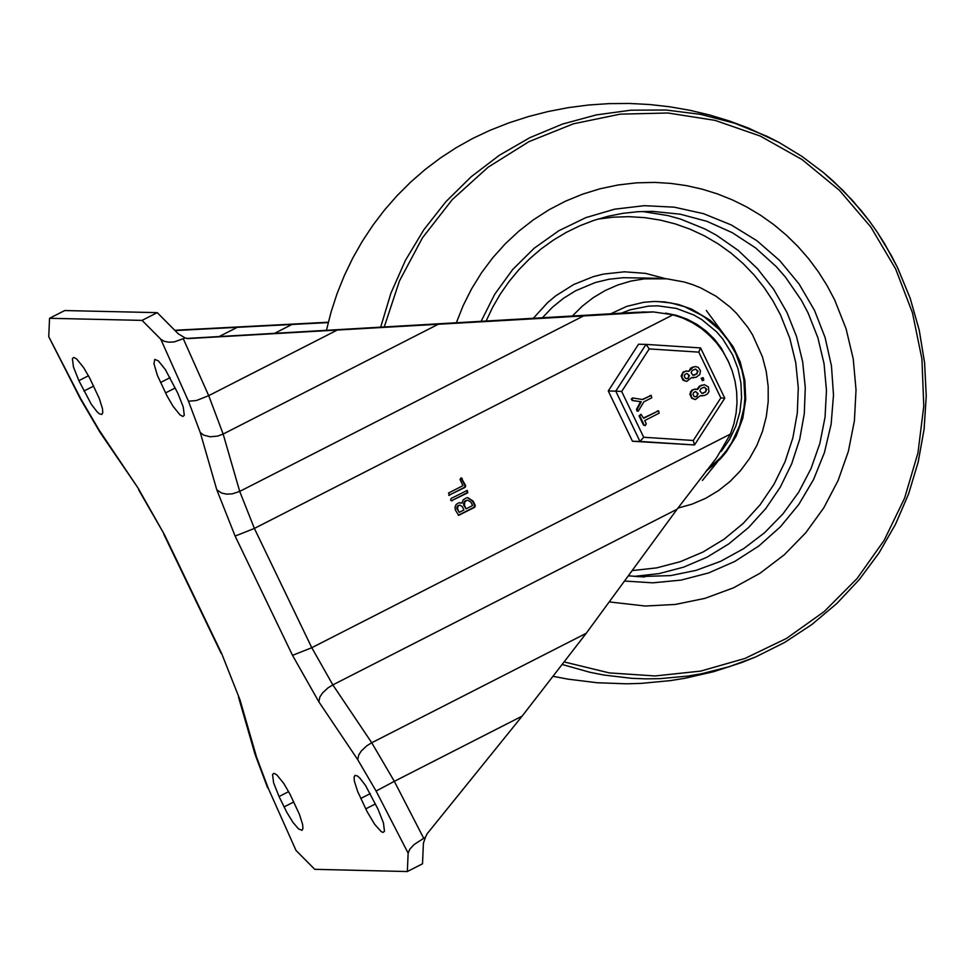 <?xml version="1.0" encoding="UTF-8"?>
<svg xmlns="http://www.w3.org/2000/svg" width="975" height="975" viewBox="0 0 975 975"><rect width="100%" height="100%" fill="white"/><g stroke="black" fill="none" stroke-linecap="round" stroke-linejoin="round"><path stroke-width="1.46" d="M186.591 338.447L635.944 312.317L653.408 311.939L187.614 338.617M357.74 759.696L358.727 754.943L361.347 750.933L366.783 745.826L371.731 742.755L332.841 684.889L311.781 647.705L254.377 528.426L239.716 491.4L223.153 434.046L217.705 436.081L210.149 436.788L203.641 435.094L200.228 432.437L216.791 489.791L235.121 536.079L292.524 655.358L318.849 701.829L357.74 759.696L376.094 791.042L408.135 853.162L409.78 849.225L414.095 844.545L425.49 837.172L427.148 833.759L522.161 716.101L586.231 633.287L677.101 509.206L716.674 457.653L730.433 434.058L733.87 423.881L736.064 413.351L737.003 402.626L736.661 391.865L735.053 381.225L732.201 370.866L728.142 360.945L722.938 351.609L716.662 342.993L709.41 335.242L701.305 328.441L692.445 322.713L682.975 318.143L673.03 314.779L653.408 311.939M408.135 853.162L407.343 871.54L422.516 863.801L423.406 843.192L425.49 837.172M157.243 312.646L64.703 310.55L49.542 318.289L142.07 320.385L157.243 312.646L178.218 333.767L185.25 337.996L188.858 338.642M185.25 337.996L174.159 341.933L168.724 342.201L164.08 341.262L160.79 339.227L142.07 320.385M268.344 788.483L296.034 850.48L268.344 788.483L256.62 757.307L240.045 699.977L221.727 653.701L164.336 534.446L138.011 487.975L99.145 430.121L80.779 398.787L48.75 336.692L49.542 318.289M296.034 850.48L314.754 869.322L407.343 871.54M377.995 809.165L383.431 822.839L384.479 831.273L383.077 832.418L381.274 831.663L374.692 824.362L367.136 811.688L357.569 791.286L354.4 781.207L354.071 777.246L354.985 775.357L357.459 775.978L359.799 778.038L365.552 785.509L377.995 809.165M78.877 380.664L73.454 366.99L72.394 358.544L73.795 357.411L76.708 359.032L83.692 367.685L89.737 378.129L99.304 398.531L102.46 408.61L102.789 412.571L101.875 414.46L99.413 413.839L97.073 411.779L91.321 404.308L78.877 380.664L88.481 375.753M279.045 796.538L273.609 782.864L272.549 774.43L273.963 773.285L276.876 774.918L283.859 783.571L289.904 794.016L299.459 814.405L302.628 824.497L302.957 828.457L302.043 830.334L298.46 828.848L293 822.412L286.906 812.504L279.045 796.538L288.649 791.639M177.791 393.205L183.227 406.867L184.287 415.313L182.873 416.459L179.961 414.838L172.977 406.173L166.932 395.728L157.365 375.326L153.952 363.712L154.781 359.397L158.364 360.884L165.348 369.549L177.791 393.205M455.459 510.181L454.972 507.183L456.129 504.489L458.64 502.832L461.87 503.149L463.235 499.785L466.586 497.811L467.878 497.701L473.168 501.15L475.3 505.586L474.752 507.268L458.664 515.324L455.459 510.181M452.254 500.711L450.621 500.138L451.169 498.444L467.257 490.388L467.781 492.789L451.352 500.784M449.633 495.263L448.549 493.009L462.979 485.635L459.993 479.432L461.224 477.86L465.709 485.66L465.16 487.342L448.732 495.337M328.234 322.591L175.049 330.562M174.744 330.269L328.319 322.225M48.75 336.692L80.474 399.031L99.864 432.096L138.011 487.975M464.539 505.55L466.123 508.852L463.856 505.538L463.527 503.441L464.709 501.126L467.135 500.212L464.722 501.979L464.539 505.55L463.856 505.538M466.123 508.852L472.57 505.562L470.986 502.259L467.817 500.236M457.641 509.072L459.225 512.375L456.69 507.902L457.592 505.83L459.383 505.16L457.775 506.452L457.641 509.072L456.958 509.06M459.225 512.375L463.942 509.962L462.357 506.659L460.066 505.172M461.87 503.149L459.725 502.649M467.537 497.701L472.485 501.138L474.618 505.562L474.069 507.256L458.323 515.263M466.915 490.437L467.098 492.777L451.571 500.687M460.883 477.896L465.026 485.648L464.478 487.329L448.963 495.251M834.71 300.02L846.081 328.77L853.235 358.922L856.026 389.842L854.405 420.847L848.384 451.291L838.11 480.492L823.79 507.853L805.752 532.764L784.363 554.714L760.098 573.202L733.456 587.852L705.035 598.333L675.431 604.439L645.279 606.023L609.204 601.904L645.279 606.023L675.431 604.439L705.035 598.333L733.456 587.852L760.098 573.202L784.363 554.714L805.752 532.764L823.79 507.853L838.11 480.492L848.384 451.291L854.405 420.847L856.026 389.842L853.235 358.922L846.081 328.77L834.71 300.02L827.056 285.565L818.342 271.757L808.592 258.692L797.903 246.456L786.313 235.109L773.894 224.713L760.732 215.353L746.899 207.078L732.481 199.924L717.563 193.952L702.244 189.187L686.607 185.652L670.751 183.397L654.761 182.398L670.751 183.397L686.607 185.652L702.244 189.187L717.563 193.952L732.481 199.924L746.899 207.078L760.732 215.353L773.894 224.713L786.313 235.109L797.903 246.456L808.592 258.692L818.342 271.757L827.056 285.565L834.71 300.02M456.239 323.03L463.198 305.528L471.656 288.734L481.516 272.781L492.728 257.79L505.196 243.884L518.81 231.185L533.471 219.777L549.059 209.747L565.463 201.203L582.526 194.183L600.137 188.76L618.138 184.97L636.395 182.849L654.761 182.398L636.395 182.849L618.138 184.97L600.137 188.76L582.526 194.183L565.463 201.203L549.059 209.747L533.471 219.777L518.81 231.185L505.196 243.884L492.728 257.79L481.516 272.781L471.656 288.734L463.198 305.528L456.239 323.03M572.398 315.997L582.27 306.187L593.227 297.668L605.097 290.587L617.711 285.029L630.898 281.092L644.438 278.838L666.9 278.826L684.158 281.994L692.555 284.603L700.72 287.881L716.198 296.339L730.202 307.162L736.552 313.377L747.752 327.247L752.529 334.803L762.389 356.728L766.228 371.378L768.178 386.417L768.203 401.59L766.301 416.63L762.511 431.303L756.892 445.343L749.543 458.506L740.586 470.572L730.178 481.345L718.502 490.62L705.742 498.262L692.14 504.124L677.893 508.109M610.874 313.718L626.767 306.369L643.719 302.287L654.152 301.482L664.645 301.921L678.442 304.468L691.702 309.173L709.849 320.044L720.367 329.574L733.139 346.71L740.183 361.81L744.839 380.287L745.717 399.348L742.804 418.19L736.198 436.032L726.192 452.12L720.037 459.286L705.754 471.486M665.547 313.133L676.528 315.352L687.095 319.154L697.027 324.431L706.156 331.098L714.273 339.008L721.232 348.026L729.251 363.358M712.652 338.471L702.183 328.794L693.322 322.871L683.78 318.203L670.276 314.096M690.483 391.718L690.592 395.18M643.707 437.263L621.672 391.487L649.216 348.916L646.047 344.394L638.54 344.224L608.278 390.975L632.483 441.261L694.432 444.953L693.286 440.481L643.707 437.263L639.978 441.431L694.432 444.953M632.483 441.261L639.978 441.431L615.773 391.146L608.278 390.975M686.485 378.824L688.131 377.959L688.825 376.228L688.204 374.388L686.595 373.486M646.291 423.845L645.182 425.661L644.109 424.954L639.734 415.85L640.953 414.265L643.622 418.275L658.612 410.78L659.137 413.181L644.707 420.542L646.291 423.845M643.476 417.995L658.612 410.78M639.173 415.837L640.953 414.265M639.734 415.85L639.052 415.837L643.427 424.942L645.182 425.661M693.383 375.314L696.406 373.9L697.381 372.304L697.101 370.403L695.212 369.086M702.098 393.425L705.12 392.011L706.107 390.414L705.547 388.111L703.938 387.197M691.787 377.447L686.766 381.383L684.596 380.835L681.903 377.191L682.987 372.803L685.876 371.036L688.862 371.365L693.249 367.087L695.614 366.539L698.319 367.417L700.464 370.671L699.843 374.461L696.028 377.313L691.787 377.447M688.033 378.58L689.447 375.582L686.936 373.474L684.925 374.363L684.255 376.24L685.437 378.422L687.351 378.556M696.662 374.181L698.076 371.183L695.553 369.074L692.177 370.512L691.153 372.73L692.774 375.143L695.979 374.156M688.972 370.951L690.836 367.953L695.614 366.539M686.766 381.383L682.975 380.177L681.123 376.009L683.122 371.987L686.997 370.939M693.652 377.873L691.726 377.666M702.39 380.701L701.183 378.288L703.292 377.727L703.816 380.116L702.951 380.555L701.866 378.3L703.292 377.727M695.199 396.947L696.857 396.082L697.539 394.351L696.918 392.511L695.309 391.597M638.198 411.182L637.162 409.317L641.27 401.749L632.933 400.53L631.91 399.08L633.153 398.019L642.805 399.555L651.215 395.411L651.739 397.812L643.902 401.81L638.198 411.182L636.98 411.011L636.48 409.293L640.587 401.724L632.251 400.518L631.227 399.067L632.617 398.019M642.257 399.47L651.215 395.411M702.378 395.984L700.513 395.558L695.48 399.506L694.371 399.348L691.58 397.471L690.678 392.986L692.518 390.122L694.59 389.159L697.588 389.476L700.245 386.088L704.328 384.65L708.398 386.929L708.971 391.706L707.302 394.034L704.742 395.436L700.452 395.777M695.48 399.506L691.689 398.3L689.837 394.119L691.848 390.11L695.711 389.049M696.967 389.244L699.562 386.063L704.328 384.65M696.759 396.691L698.173 393.705L695.65 391.584L693.639 392.486L692.969 394.351L694.163 396.545L696.077 396.679M705.376 392.291L706.79 389.305L704.279 387.185L700.891 388.623L699.867 390.853L701.951 393.4L704.693 392.279M697.698 389.062L697.015 389.049M637.65 411.023L636.98 411.011M637.162 409.317L636.48 409.293M641.27 401.749L640.587 401.724M632.933 400.53L632.251 400.518M631.91 399.08L631.227 399.067M621.672 391.487L615.773 391.146L646.035 344.394L700.501 347.917L646.047 344.394M649.216 348.916L698.795 352.133L720.83 397.91L724.791 398.202L694.59 444.868M698.795 352.133L700.501 347.917M646.62 312.073L642.159 311.976M216.791 489.791L221.654 493.082L226.724 494.13L232.367 493.837L239.716 491.4L583.976 315.717M673.03 314.779L254.377 528.426L235.121 536.079M292.524 655.358L311.781 647.705L730.433 434.058M677.101 509.206L332.841 684.889L327.893 687.96L322.457 693.054L319.837 697.076L318.849 701.829M376.094 791.042L394.327 781.341L371.731 742.755L586.231 633.287M437.653 324.577L223.153 434.046L208.711 395.655L196.499 400.506L188.492 401.249L200.228 432.437M423.625 838.134L394.327 781.341L522.161 716.101M188.492 401.249L160.79 339.227M336.533 330.428L208.711 395.655L183.373 338.947M237.486 327.21L219.009 336.643M274.097 333.584L292.122 324.383M164.336 534.446L138.73 489.95M240.045 699.977L221.727 653.701M238.497 697.064L255.06 754.394L256.62 757.307M99.145 430.121L99.864 432.096M160.534 382.517L170.137 377.617M165.543 392.925L175.268 387.952M83.887 391.06L93.612 386.1M365.735 808.872L375.46 803.912M360.738 798.476L370.342 793.577M284.042 806.934L293.767 801.974M473.168 501.15L472.485 501.138M475.3 505.586L474.618 505.562M474.752 507.268L474.069 507.256M459.225 515.19L458.543 515.178M467.781 492.789L467.098 492.777M462.296 478.567L461.614 478.554M465.709 485.66L465.026 485.648M465.16 487.342L464.478 487.329M326.332 330.671L331.11 311.902L337.118 293.499L344.333 275.572L352.706 258.18L362.225 241.422L372.828 225.359L384.455 210.088L397.081 195.658L410.621 182.142L425.027 169.601L440.237 158.108L456.166 147.7L472.741 138.438L489.889 130.357M380.543 327.6L390.914 293.183L405.429 260.374L423.857 229.71L445.892 201.691L471.193 176.743L499.346 155.281L529.9 137.646L562.38 124.118L596.249 114.916L630.971 110.187L665.986 110.004L700.745 114.38L734.675 123.228L767.24 136.415L779.122 142.508L801.95 156.414L823.388 172.514L843.217 190.649L861.266 210.661L869.566 221.313L877.366 232.355L891.357 255.548L897.536 267.637L910.162 298.252L919.218 330.184L924.605 362.98L926.226 396.203L924.056 429.414L918.158 462.126L908.578 493.923L895.452 524.355L878.975 553.008L859.365 579.491L836.879 603.44L811.846 624.536L784.582 642.476L755.479 657.04L728.971 666.778L701.647 673.713L687.765 676.089L659.734 678.673L645.669 678.856L631.605 678.307L603.659 675.005L589.838 672.263L562.709 664.633M384.101 327.393L399.47 280.91L422.431 237.863L452.315 199.558L488.183 167.152L528.974 141.643L573.434 123.801L620.234 114.148L667.924 113.002L715.077 120.376L760.268 136.061L802.108 159.583L839.341 190.223L870.833 227.041L895.635 268.929L912.466 312.817L921.936 358.983L923.776 406.124L917.95 452.948L904.605 498.115L884.13 540.369L857.086 578.528L824.241 611.52L786.508 638.418L744.949 658.454L700.72 671.092L655.09 675.955L609.314 672.908L564.671 662.062M481.004 321.531L494.764 294.206L512.667 269.539L534.215 248.198L558.846 230.722L585.914 217.608L614.677 209.174L644.39 205.676L674.249 207.175L703.475 213.659L731.274 224.945L756.917 240.728L779.72 260.581L799.086 283.993L814.491 310.342L825.069 337.447L831.456 365.905L833.503 395.046L831.139 424.162L824.436 452.558L813.552 479.566L798.757 504.514L780.378 526.829L758.891 545.951L734.784 561.442L708.654 572.922L681.111 580.101L652.836 582.831L624.487 581.039M486.038 321.226L492.607 307.344L500.297 294.084L509.048 281.543L518.785 269.795L529.449 258.936L540.967 249.039L553.239 240.191L566.195 232.428L579.747 225.822L593.775 220.411L608.205 216.243L622.915 213.33L637.808 211.709L652.775 211.392L680.257 214.195L706.973 221.349L732.286 232.684L755.576 247.906L776.295 266.663L785.533 277.229L801.462 300.41L808.068 312.89L817.879 337.703L824.046 363.724L826.459 390.402L825.057 417.166L819.865 443.43L810.993 468.646L798.647 492.253L783.071 513.752L764.619 532.691L743.669 548.645L720.696 561.283L696.162 570.338L670.617 575.603L636.943 576.639M642.293 211.478L668.07 215.609L680.672 219.131L704.937 228.967L716.479 235.231L738.063 250.295L757.27 268.454L773.675 289.307L786.935 312.414L796.514 336.497L802.669 361.725L805.277 387.611L804.29 413.619L799.719 439.225L791.651 463.905L780.28 487.171L765.802 508.536L748.52 527.572L728.8 543.892L707.021 557.176L683.646 567.145L659.124 573.605L633.969 576.408M597.663 219.156L613.263 217.169L628.96 216.669L644.633 217.632L660.16 220.07L675.407 223.945L690.239 229.247L704.547 235.913L718.197 243.896L731.079 253.122L743.084 263.518L754.126 274.999L764.095 287.479L772.919 300.836L780.524 314.962L789.799 338.301L795.758 362.749L798.281 387.831L797.306 413.034L792.87 437.848L785.046 461.748L774.004 484.283L759.952 504.977L743.206 523.404L724.072 539.199L702.963 552.045L680.294 561.685L656.528 567.901L632.141 570.582M542.356 317.813L552.289 307.405L563.404 298.35L575.543 290.806L595.225 282.555L609.022 279.24L623.122 277.717L658.149 278.277M533.215 318.374L547.633 302.616L555.811 295.791L573.751 284.493L593.348 276.632L603.574 274.072L624.475 271.806L645.438 273.366L665.803 278.716M717.503 461.845L702.414 480.443M706.302 310.477L720.513 329.733M735.479 353.023L728.337 340.702L719.453 329.66L703.28 316.071L684.511 306.662L671.032 302.981L657.162 301.482L671.068 302.981L684.572 306.674L697.357 312.463L709.118 320.19L719.574 329.696L728.471 340.75L735.601 353.072L741.975 370.573L743.852 379.726L744.863 398.385L743.998 407.696L739.562 425.819L731.677 442.687L726.533 450.426L720.659 457.592L706.985 469.913M621.477 313.121L630.228 309.782L648.533 306.126L657.857 305.845L676.321 308.405L693.81 314.986L701.939 319.702L716.454 331.695L722.682 338.837L732.7 354.985L737.953 368.623L740.927 382.98L741.561 397.642L739.83 412.206L735.784 426.294L729.532 439.493L721.244 451.449M658.04 410.914L657.369 410.902M644.109 424.954L643.427 424.942M693.249 367.087L692.567 367.075M691.519 367.965L690.836 367.953M694.931 375.058L694.249 375.046M701.866 378.3L701.183 378.288M702.731 377.861L702.049 377.849M720.83 397.91L693.286 440.481M701.963 385.198L701.281 385.186M700.245 386.088L699.562 386.063M703.658 393.169L702.975 393.157M650.654 395.545L649.972 395.533M221.215 653.506L163.812 534.251M267.613 787.849L255.06 754.394M489.767 130.406L508.901 122.874L528.401 116.573L548.206 111.503L568.254 107.652L588.473 105.02L608.802 103.63L629.155 103.46L649.496 104.508L669.74 106.787L689.825 110.285L709.69 115.001L729.251 120.937L748.471 128.078L779.135 142.521L801.974 156.427L823.412 172.526L833.54 181.35L852.503 200.448L869.602 221.337L877.39 232.379L884.666 243.799L897.573 267.662L910.187 298.252L919.242 330.159L924.617 362.932L926.25 396.13L924.105 429.305L918.206 462.016L908.639 493.801L895.525 524.245L879.06 552.898L859.463 579.382L836.989 603.342L811.956 624.451L784.692 642.415L755.601 656.979L741.841 662.513L713.737 671.665L685.023 678.259L670.495 680.599L641.245 683.378L626.559 683.804L597.224 682.756L568.072 679.161L553.617 676.406M644.597 576.981L628.302 575.835M633.153 398.019L632.47 398.007M700.635 348.014L724.791 398.202"/></g></svg>
